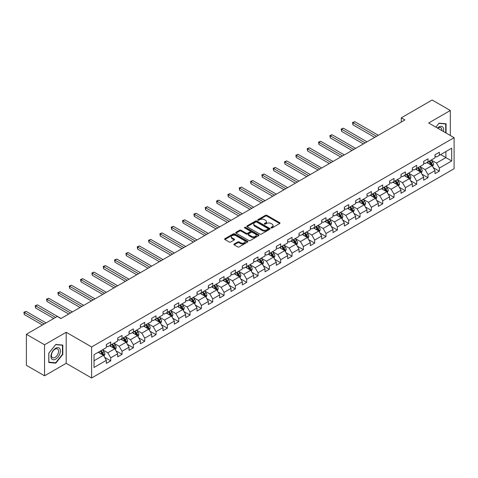 <?xml version="1.0" encoding="UTF-8"?>
<svg xmlns="http://www.w3.org/2000/svg" width="478" height="478" viewBox="0 0 478 478"><rect width="100%" height="100%" fill="white"/><g stroke="black" fill="none" stroke-linecap="round" stroke-linejoin="round"><path stroke-width="0.72" d="M271.134 227.898A0.705 0.406 0 0 0 272.131 227.898L279.708 223.525A1.01 0.58 0 0 0 280.006 223.112A1.01 0.58 0 0 0 279.708 222.7L266.873 215.291A1.01 0.58 0 0 0 265.451 215.291L257.875 219.665A0.705 0.406 0 0 0 258.873 220.239L259.853 219.677A3.227 1.864 0 0 1 264.418 219.677L265.487 220.292A3.227 1.864 0 0 1 266.431 221.613A3.227 1.864 0 0 1 265.487 222.927L264.501 223.495A0.705 0.406 0 0 0 265.505 224.068L266.485 223.501A3.227 1.864 0 0 1 271.044 223.501L272.113 224.122A3.227 1.864 0 0 1 273.063 225.437A3.227 1.864 0 0 1 272.113 226.757L271.134 227.319A0.705 0.406 0 0 0 271.134 227.898L271.134 227.319M234.148 244.025A1.01 0.58 0 0 0 233.85 244.437A1.01 0.58 0 0 0 234.148 244.85L237.745 246.929A1.01 0.58 0 0 0 239.173 246.929L247.586 242.071A1.01 0.58 0 0 0 247.885 241.659A1.01 0.58 0 0 0 247.586 241.247L234.752 233.838A1.01 0.58 0 0 0 233.33 233.838L224.911 238.695A1.01 0.58 0 0 0 224.618 239.108A1.01 0.58 0 0 0 224.911 239.52L229.261 242.029A1.01 0.58 0 0 0 230.689 242.029L234.292 239.95A1.01 0.58 0 0 0 234.584 239.538A1.01 0.58 0 0 0 234.292 239.125L232.135 237.883A2.695 1.559 0 0 1 231.34 236.777A2.695 1.559 0 0 1 233.007 235.343A2.695 1.559 0 0 1 235.947 235.678L244.395 240.559A2.695 1.559 0 0 1 245.184 241.659A2.695 1.559 0 0 1 243.523 243.099A2.695 1.559 0 0 1 240.583 242.758L239.173 241.946A1.01 0.58 0 0 0 237.745 241.946L234.148 244.025L234.148 244.85L237.745 242.782L237.745 241.946M66.191 332.276L44.544 344.769L26.386 334.283L26.386 365.323L44.544 375.81L66.191 363.31L91.615 377.99L91.615 346.95L66.191 332.276L66.191 363.31M450.324 135.495L450.324 110.496L428.676 122.995L454.1 137.676L91.615 346.95M450.324 110.496L432.16 100.01L401.287 117.839L401.287 122.033M26.386 334.283L57.258 316.46L60.891 318.557L404.92 119.936L401.287 117.839M259.924 234.124A1.01 0.58 0 0 0 261.346 234.124L269.765 229.267A1.01 0.58 0 0 0 270.058 228.854A1.01 0.58 0 0 0 269.765 228.442L256.931 221.033A1.01 0.58 0 0 0 255.503 221.033L247.09 225.891A1.01 0.58 0 0 0 246.791 226.303A1.01 0.58 0 0 0 247.09 226.715L259.924 234.124M244.909 228.048A0.705 0.406 0 0 1 245.626 228.149L245.626 227.313L258.676 234.847A1.01 0.58 0 0 1 258.968 235.254A1.01 0.58 0 0 1 258.676 235.666L250.263 240.524A1.01 0.58 0 0 1 248.835 240.524L236.001 233.115L239.603 231.053L239.603 230.211L236.001 232.29A1.01 0.58 0 0 0 235.708 232.702A1.01 0.58 0 0 0 236.001 233.115L236.001 232.29M239.603 231.053A1.01 0.58 0 0 1 241.026 231.053L241.026 230.211A1.01 0.58 0 0 0 239.603 230.211M241.026 230.211L246.236 233.216A1.01 0.58 0 0 0 247.658 233.216L250.048 231.842A1.01 0.58 0 0 0 250.341 231.43A1.01 0.58 0 0 0 250.048 231.017L244.628 227.887A0.705 0.406 0 0 1 245.626 227.313M91.615 377.99L454.1 168.71L454.1 137.676M104.658 357.377L110.723 360.878L110.723 357.813L117.696 353.786L117.696 356.851L122.051 354.335L122.051 351.27L129.03 347.243L129.03 350.308L133.386 347.793L133.386 344.728L140.359 340.7L140.359 343.766L144.72 341.25L144.72 338.185L151.693 334.158L151.693 337.223L156.049 334.708L156.049 331.642L163.022 327.615L163.022 330.68L167.384 328.165L167.384 325.1L174.356 321.073L174.356 324.138L178.712 321.622L178.712 318.557L185.691 314.536L185.691 317.595L190.047 315.08L190.047 312.015L197.02 307.993L197.02 311.053L201.381 308.537L201.381 305.472L208.354 301.451L208.354 304.51L212.71 301.994L212.71 298.929L219.683 294.908L219.683 297.967L224.045 295.452L224.045 292.387L231.017 288.365L231.017 291.425L235.373 288.909L235.373 285.844L242.346 281.823L242.346 284.882L246.708 282.367L246.708 279.301L253.681 275.28L253.681 278.339L258.042 275.824L258.042 272.759L265.015 268.738L265.015 271.797L269.371 269.281L269.371 266.216L276.344 262.195L276.344 265.254L280.706 262.739L280.706 259.674L287.678 255.652L287.678 258.712L292.034 256.196L292.034 253.131L299.007 249.11L299.007 252.169L303.369 249.653L303.369 246.588L310.341 242.567L310.341 245.626L314.697 243.111L314.697 240.046L321.676 236.024L321.676 239.084L326.032 236.568L326.032 233.509L333.005 229.482L333.005 232.541L337.366 230.026L337.366 226.966L344.339 222.939L344.339 225.998L348.695 223.483L348.695 220.424L355.668 216.397L355.668 219.456L360.03 216.94L360.03 213.881L367.002 209.854L367.002 212.913L371.358 210.398L371.358 207.338L378.337 203.311L378.337 206.371L382.693 203.855L382.693 200.796L389.666 196.769L389.666 199.828L394.027 197.312L394.027 194.253L401 190.226L401 193.285L405.356 190.77L405.356 187.711L412.329 183.683L412.329 186.743L416.691 184.227L416.691 181.168L423.663 177.141L423.663 180.2L428.019 177.685L428.019 174.625L434.998 170.598L434.998 173.657L439.354 171.142L439.354 168.083L451.704 160.949L451.704 148.204L445.89 151.556L445.89 157.597L451.704 160.949M110.723 360.878L106.361 363.394L106.361 360.328L94.017 367.463L94.017 354.712L106.361 347.584L106.361 344.519L110.723 342.003L110.723 345.062L117.696 341.041L117.696 337.976L122.051 335.46L122.051 338.52L129.03 334.498L129.03 331.433L133.386 328.918L133.386 331.977L140.359 327.956L140.359 324.891L144.72 322.375L144.72 325.434L151.693 321.413L151.693 318.348L156.049 315.833L156.049 318.892L163.022 314.871L163.022 311.805L167.384 309.29L167.384 312.349L174.356 308.328L174.356 305.263L178.712 302.747L178.712 305.806L185.691 301.785L185.691 298.72L190.047 296.205L190.047 299.27L197.02 295.243L197.02 292.178L201.381 289.662L201.381 292.727L208.354 288.7L208.354 285.635L212.71 283.119L212.71 286.185L219.683 282.157L219.683 279.092L224.045 276.577L224.045 279.642L231.017 275.615L231.017 272.55L235.373 270.034L235.373 273.099L242.346 269.072L242.346 266.007L246.708 263.492L246.708 266.557L253.681 262.53L253.681 259.464L258.042 256.949L258.042 260.014L265.015 255.987L265.015 252.922L269.371 250.406L269.371 253.471L276.344 249.444L276.344 246.379L280.706 243.864L280.706 246.929L287.678 242.902L287.678 239.837L292.034 237.321L292.034 240.386L299.007 236.359L299.007 233.294L303.369 230.778L303.369 233.844L310.341 229.816L310.341 226.751L314.697 224.236L314.697 227.301L321.676 223.274L321.676 220.209L326.032 217.693L326.032 220.758L333.005 216.731L333.005 213.666L337.366 211.151L337.366 214.216L344.339 210.189L344.339 207.123L348.695 204.608L348.695 207.673L355.668 203.646L355.668 200.581L360.03 198.065L360.03 201.13L367.002 197.103L367.002 194.038L371.358 191.523L371.358 194.588L378.337 190.561L378.337 187.496L382.693 184.98L382.693 188.045L389.666 184.018L389.666 180.953L394.027 178.437L394.027 181.503L401 177.475L401 174.41L405.356 171.895L405.356 174.96L412.329 170.933L412.329 167.868L416.691 165.352L416.691 168.417L423.663 164.39L423.663 161.331L428.019 158.81L428.019 161.875L434.998 157.848L434.998 154.788L439.354 152.267L439.354 155.332L451.704 148.204M109.558 345.737L114.792 348.755L107.819 352.782L102.585 349.765M106.361 345.905L107.819 346.741L110.723 345.062M107.819 352.782L110.723 357.813M114.792 348.755L117.696 353.786M120.892 339.195L126.12 342.212L119.147 346.239L113.919 343.222M117.696 339.362L119.147 340.199L122.051 338.52M119.147 346.239L122.051 351.27M126.12 342.212L129.03 347.243M132.221 332.652L137.455 335.67L130.482 339.697L125.248 336.679M129.03 332.819L130.482 333.656L133.386 331.977M130.482 339.697L133.386 344.728M137.455 335.67L140.359 340.7M143.555 326.11L148.783 329.127L141.811 333.154L136.583 330.137M140.359 326.277L141.811 327.113L144.72 325.434M141.811 333.154L144.72 338.185M148.783 329.127L151.693 334.158M154.89 319.567L160.118 322.584L153.145 326.611L147.917 323.594M151.693 319.734L153.145 320.571L156.049 318.892M153.145 326.611L156.049 331.642M160.118 322.584L163.022 327.615M166.219 313.024L171.453 316.042L164.474 320.069L159.246 317.051M163.022 313.192L164.474 314.028L167.384 312.349M164.474 320.069L167.384 325.1M171.453 316.042L174.356 321.073M177.553 306.482L182.781 309.499L175.808 313.526L170.58 310.509M174.356 306.649L175.808 307.485L178.712 305.806M175.808 313.526L178.712 318.557M182.781 309.499L185.691 314.536M188.882 299.939L194.116 302.956L187.143 306.984L181.909 303.966M185.691 300.106L187.143 300.943L190.047 299.27M187.143 306.984L190.047 312.015M194.116 302.956L197.02 307.993M200.216 293.396L205.444 296.414L198.472 300.441L193.243 297.424M197.02 293.564L198.472 294.4L201.381 292.727M198.472 300.441L201.381 305.472M205.444 296.414L208.354 301.451M211.551 286.854L216.779 289.871L209.806 293.898L204.572 290.881M208.354 287.021L209.806 287.858L212.71 286.185M209.806 293.898L212.71 298.929M216.779 289.871L219.683 294.908M222.879 280.311L228.114 283.329L221.135 287.356L215.907 284.338M219.683 280.478L221.135 281.315L224.045 279.642M221.135 287.356L224.045 292.387M228.114 283.329L231.017 288.365M234.214 273.769L239.442 276.786L232.469 280.813L227.241 277.796M231.017 273.936L232.469 274.772L235.373 273.099M232.469 280.813L235.373 285.844M239.442 276.786L242.346 281.823M245.543 267.226L250.777 270.243L243.804 274.27L238.57 271.253M242.346 267.393L243.804 268.23L246.708 266.557M243.804 274.27L246.708 279.301M250.777 270.243L253.681 275.28M256.877 260.683L262.105 263.701L255.133 267.728L249.904 264.71M253.681 260.851L255.133 261.687L258.042 260.014M255.133 267.728L258.042 272.759M262.105 263.701L265.015 268.738M268.212 254.141L273.44 257.158L266.467 261.185L261.233 258.168M265.015 254.308L266.467 255.144L269.371 253.471M266.467 261.185L269.371 266.216M273.44 257.158L276.344 262.195M279.54 247.598L284.774 250.615L277.796 254.643L272.568 251.625M276.344 247.765L277.796 248.602L280.706 246.929M277.796 254.643L280.706 259.674M284.774 250.615L287.678 255.652M290.875 241.055L296.103 244.073L289.13 248.1L283.902 245.083M287.678 241.223L289.13 242.059L292.034 240.386M289.13 248.1L292.034 253.131M296.103 244.073L299.007 249.11M302.204 234.513L307.438 237.53L300.465 241.557L295.231 238.54M299.007 234.68L300.465 235.517L303.369 233.844M300.465 241.557L303.369 246.588M307.438 237.53L310.341 242.567M313.538 227.97L318.766 230.988L311.793 235.015L306.565 231.997M310.341 228.137L311.793 228.974L314.697 227.301M311.793 235.015L314.697 240.046M318.766 230.988L321.676 236.024M324.873 221.428L330.101 224.445L323.128 228.472L317.894 225.455M321.676 221.595L323.128 222.431L326.032 220.758M323.128 228.472L326.032 233.509M330.101 224.445L333.005 229.482M336.201 214.885L341.429 217.902L334.457 221.929L329.228 218.912M333.005 215.052L334.457 215.889L337.366 214.216M334.457 221.929L337.366 226.966M341.429 217.902L344.339 222.939M347.536 208.342L352.764 211.36L345.791 215.387L340.563 212.369M344.339 208.51L345.791 209.346L348.695 207.673M345.791 215.387L348.695 220.424M352.764 211.36L355.668 216.397M358.864 201.8L364.099 204.817L357.126 208.844L351.892 205.827M355.668 201.967L357.126 202.803L360.03 201.13M357.126 208.844L360.03 213.881M364.099 204.817L367.002 209.854M370.199 195.257L375.427 198.274L368.454 202.302L363.226 199.284M367.002 195.424L368.454 196.261L371.358 194.588M368.454 202.302L371.358 207.338M375.427 198.274L378.337 203.311M381.528 188.714L386.762 191.732L379.789 195.759L374.555 192.742M378.337 188.882L379.789 189.718L382.693 188.045M379.789 195.759L382.693 200.796M386.762 191.732L389.666 196.769M392.862 182.172L398.09 185.189L391.118 189.216L385.889 186.199M389.666 182.339L391.118 183.182L394.027 181.503M391.118 189.216L394.027 194.253M398.09 185.189L401 190.226M404.197 175.629L409.425 178.647L402.452 182.674L397.224 179.656M401 175.796L402.452 176.639L405.356 174.96M402.452 182.674L405.356 187.711M409.425 178.647L412.329 183.683M415.525 169.087L420.76 172.104L413.787 176.131L408.553 173.114M412.329 169.254L413.787 170.096L416.691 168.417M413.787 176.131L416.691 181.168M420.76 172.104L423.663 177.141M426.86 162.544L432.088 165.561L425.115 169.588L419.887 166.571M423.663 162.711L425.115 163.554L428.019 161.875M425.115 169.588L428.019 174.625M432.088 165.561L434.998 170.598M440.662 154.573L445.89 157.597L436.45 163.046L431.216 160.028M434.998 156.169L436.45 157.011L439.354 155.332M436.45 163.046L439.354 168.083M44.544 344.769L44.544 375.81M94.017 360.753L103.457 355.297L98.229 352.28M103.457 355.297L106.361 360.328M433.289 167.641L439.354 171.142M421.955 174.183L428.019 177.685M410.626 180.726L416.691 184.227M399.291 187.268L405.356 190.77M387.957 193.811L394.027 197.312M376.628 200.354L382.693 203.855M365.294 206.896L371.358 210.398M353.965 213.439L360.03 216.94M342.63 219.982L348.695 223.483M331.302 226.524L337.366 230.026M319.967 233.067L326.032 236.568M308.633 239.609L314.697 243.111M297.304 246.152L303.369 249.653M285.969 252.695L292.034 256.196M274.641 259.237L280.706 262.739M263.306 265.78L269.371 269.281M251.972 272.323L258.042 275.824M240.643 278.865L246.708 282.367M229.309 285.408L235.373 288.909M217.98 291.95L224.045 295.452M206.645 298.493L212.71 301.994M195.311 305.036L201.381 308.537M183.982 311.578L190.047 315.08M172.648 318.121L178.712 321.622M161.319 324.664L167.384 328.165M149.984 331.206L156.049 334.708M138.65 337.749L144.72 341.25M127.321 344.291L133.386 347.793M115.987 350.834L122.051 354.335M446.076 133.039L446.076 123.796L439.061 123.169L435.864 127.148L438.918 123.378L445.711 123.981L445.711 132.83M48.792 362.509L55.807 363.137L62.815 354.413L62.815 345.068L55.807 344.441L48.792 353.164L48.792 362.509M62.451 354.204L62.815 354.413M55.066 362.706L55.807 363.137M271.42 228L272.113 227.594A3.227 1.864 0 0 0 273.063 226.279L273.063 225.437M266.431 221.613L266.431 222.449A3.227 1.864 0 0 1 265.487 223.764L264.788 224.17M279.696 223.531L266.873 216.128A1.01 0.58 0 0 0 265.451 216.128L258.156 220.34M269.747 229.273L256.931 221.87A1.01 0.58 0 0 0 255.503 221.87L247.102 226.721L247.09 225.891M267.979 229.141A0.705 0.406 0 0 0 267.979 228.568L256.716 222.061A0.705 0.406 0 0 0 255.718 222.061L254.684 222.658A3.227 1.864 0 0 0 253.734 223.979A3.227 1.864 0 0 0 254.684 225.293L262.38 229.739A3.227 1.864 0 0 0 266.945 229.739L267.979 229.141L267.979 229.984A0.705 0.406 0 0 0 268.188 229.691L268.188 228.854M253.734 223.979L253.734 224.815A3.227 1.864 0 0 0 254.684 226.136L254.684 225.293M267.979 229.984L266.945 230.581A3.227 1.864 0 0 1 262.38 230.581L254.684 226.136M241.026 231.053L246.236 234.059A1.01 0.58 0 0 0 247.658 234.059L250.048 232.678A1.01 0.58 0 0 0 250.341 232.266L250.341 231.43M245.626 228.149L258.664 235.678M251.631 236.335A2.695 1.559 0 0 0 254.571 236.676A2.695 1.559 0 0 0 256.238 235.236A2.695 1.559 0 0 0 255.449 234.136L252.474 232.416A1.01 0.58 0 0 0 251.046 232.416L248.656 233.796A1.01 0.58 0 0 0 248.363 234.208A1.01 0.58 0 0 0 248.656 234.62L251.631 236.335L251.631 237.178A2.695 1.559 0 0 0 254.571 237.512A2.695 1.559 0 0 0 256.238 236.072L256.238 235.236M248.363 234.208L248.363 235.045A1.01 0.58 0 0 0 248.656 235.457L248.656 234.62M251.631 237.178L248.656 235.457M245.184 241.659L245.184 242.495A2.695 1.559 0 0 1 243.523 243.935A2.695 1.559 0 0 1 240.583 243.601L239.173 242.782A1.01 0.58 0 0 0 237.745 242.782M231.34 236.777L231.34 237.62A2.695 1.559 0 0 0 232.135 238.719L232.135 237.883M234.292 239.125L234.292 239.95L232.135 238.719M247.586 241.247L247.586 242.071L234.752 234.674A1.01 0.58 0 0 0 233.33 234.674L224.929 239.526M432.662 166.559L433.528 164.384A2.725 1.571 -120 0 0 432.662 162.066L431.162 160.064M428.545 163.518L427.529 162.161M378.337 135.286L354.748 121.669L352.931 122.715L352.931 124.812L374.704 137.383M428.909 161.361L430.409 163.362A2.725 1.571 60 0 1 431.186 165L432.058 164.498A2.725 1.571 -120 0 0 431.281 162.861L429.782 160.859M429.095 161.253L430.762 163.47A1.386 0.801 60 0 1 431.013 163.894L432.058 164.498M352.931 124.812L352.531 122.482L376.521 136.332M352.531 122.482L354.748 121.669M445.257 123.724L445.711 123.981M443.411 131.504A6.68 3.854 120 0 0 442.258 126.646A6.68 3.854 120 0 0 437.472 128.074M441.797 130.572A5.055 2.922 120 0 0 440.782 127.674A5.055 2.922 120 0 0 437.764 128.241M55.657 359.157A6.68 3.854 120 0 0 60.383 350.977A6.68 3.854 120 0 0 55.657 348.253A6.68 3.854 120 0 0 50.937 356.433A6.68 3.854 120 0 0 55.657 359.157M55 357.448A5.055 2.922 120 0 0 58.298 352.997A5.055 2.922 120 0 0 57.527 348.946A5.055 2.922 120 0 0 55 349.197A5.055 2.922 120 0 0 51.696 353.648A5.055 2.922 120 0 0 52.466 357.699A5.055 2.922 120 0 0 55 357.448M48.87 353.099L55.657 344.65L62.451 345.253L62.451 354.312L55.657 362.76L48.87 362.157L48.852 353.087M62.003 344.997L62.451 345.253M421.333 173.102L422.194 170.921A2.725 1.571 -120 0 0 421.327 168.609L419.827 166.607M417.216 170.06L416.195 168.704M367.002 141.829L343.413 128.212L341.597 129.257L341.597 131.354L363.37 143.926M417.575 167.903L419.075 169.905A2.725 1.571 60 0 1 419.851 171.542L420.724 171.04A2.725 1.571 -120 0 0 419.947 169.403L418.447 167.402M417.766 167.796L419.427 170.013A1.386 0.801 60 0 1 419.678 170.437L420.724 171.04M341.597 131.354L341.202 129.024L365.186 142.874M341.202 129.024L343.413 128.212M409.999 179.644L410.865 177.463A2.725 1.571 -120 0 0 409.993 175.151L408.493 173.15M405.882 176.603L404.866 175.241M355.668 148.371L332.085 134.754L330.268 135.8L330.268 137.897L352.035 150.468M406.246 174.446L407.74 176.448A2.725 1.571 60 0 1 408.523 178.085L409.395 177.583A2.725 1.571 -120 0 0 408.612 175.946L407.113 173.944M406.431 174.339L408.098 176.555A1.386 0.801 60 0 1 408.349 176.98L409.395 177.583M330.268 137.897L329.868 135.567L353.851 149.417M329.868 135.567L332.085 134.754M398.67 186.187L399.53 184.006A2.725 1.571 -120 0 0 398.664 181.688L397.164 179.692M394.547 183.146L393.531 181.783M344.339 154.914L320.75 141.297L318.934 142.342L318.934 144.44L340.706 157.011M394.912 180.989L396.411 182.99A2.725 1.571 60 0 1 397.188 184.627L398.06 184.126A2.725 1.571 -120 0 0 397.284 182.488L395.784 180.487M395.103 180.881L396.764 183.098A1.386 0.801 60 0 1 397.015 183.522L398.06 184.126M318.934 144.44L318.533 142.109L342.523 155.959M318.533 142.109L320.75 141.297M387.335 192.73L388.202 190.549A2.725 1.571 -120 0 0 387.329 188.23L385.83 186.235M383.219 189.688L382.197 188.326M333.005 161.456L309.421 147.833L307.605 148.885L307.605 150.982L329.372 163.554M383.577 187.531L385.077 189.533A2.725 1.571 60 0 1 385.86 191.17L386.732 190.668A2.725 1.571 -120 0 0 385.949 189.031L384.449 187.029M383.768 187.424L385.429 189.641A1.386 0.801 60 0 1 385.686 190.065L386.732 190.668M307.605 150.982L307.205 148.652L331.188 162.502M307.205 148.652L309.421 147.833M376.001 199.272L376.867 197.091A2.725 1.571 -120 0 0 376.001 194.773L374.501 192.777M371.884 196.231L370.868 194.869M321.676 167.999L298.087 154.376L296.27 155.428L296.27 157.525L318.043 170.096M372.248 194.074L373.748 196.076A2.725 1.571 60 0 1 374.525 197.713L375.397 197.211A2.725 1.571 -120 0 0 374.621 195.574L373.121 193.572M372.434 193.966L374.101 196.183A1.386 0.801 60 0 1 374.352 196.607L375.397 197.211M296.27 157.525L295.87 155.195L319.86 169.045M295.87 155.195L298.087 154.376M364.672 205.815L365.533 203.634A2.725 1.571 -120 0 0 364.666 201.316L363.166 199.314M360.555 202.774L359.534 201.411M310.341 174.542L286.752 160.919L284.936 161.97L284.936 164.068L306.709 176.639M360.914 200.617L362.414 202.618A2.725 1.571 60 0 1 363.19 204.255L364.063 203.753A2.725 1.571 -120 0 0 363.286 202.116L361.786 200.115M361.105 200.509L362.766 202.726A1.386 0.801 60 0 1 363.017 203.15L364.063 203.753M284.936 164.068L284.541 161.737L308.525 175.587M284.541 161.737L286.752 160.919M353.338 212.357L354.204 210.177A2.725 1.571 -120 0 0 353.332 207.858L351.832 205.857M349.221 209.316L348.205 207.954M299.007 181.084L275.424 167.461L273.607 168.513L273.607 170.61L295.374 183.182M349.585 207.159L351.079 209.161A2.725 1.571 60 0 1 351.862 210.798L352.734 210.296A2.725 1.571 -120 0 0 351.951 208.659L350.452 206.657M349.771 207.052L351.438 209.268A1.386 0.801 60 0 1 351.689 209.693L352.734 210.296M273.607 170.61L273.207 168.28L297.191 182.13M273.207 168.28L275.424 167.461M342.009 218.9L342.869 216.719A2.725 1.571 -120 0 0 342.003 214.401L340.503 212.399M337.886 215.859L336.87 214.497M287.678 187.627L264.089 174.004L262.273 175.056L262.273 177.153L284.046 189.718M338.251 213.702L339.75 215.703A2.725 1.571 60 0 1 340.527 217.341L341.4 216.839A2.725 1.571 -120 0 0 340.623 215.202L339.123 213.2M338.442 213.594L340.103 215.811A1.386 0.801 60 0 1 340.354 216.235L341.4 216.839M262.273 177.153L261.872 174.823L285.862 188.673M261.872 174.823L264.089 174.004M330.674 225.443L331.541 223.262A2.725 1.571 -120 0 0 330.668 220.944L329.169 218.942M326.558 222.401L325.536 221.039M276.344 194.17L252.76 180.547L250.944 181.598L250.944 183.695L272.711 196.261M326.916 220.244L328.416 222.246A2.725 1.571 60 0 1 329.199 223.883L330.071 223.381A2.725 1.571 -120 0 0 329.288 221.744L327.789 219.743M327.107 220.137L328.768 222.354A1.386 0.801 60 0 1 329.025 222.778L330.071 223.381M250.944 183.695L250.544 181.365L274.527 195.215M250.544 181.365L252.76 180.547M319.34 231.985L320.206 229.804A2.725 1.571 -120 0 0 319.34 227.486L317.84 225.485M315.223 228.944L314.207 227.582M265.015 200.712L241.426 187.089L239.609 188.141L239.609 190.238L261.382 202.803M315.588 226.787L317.087 228.789A2.725 1.571 60 0 1 317.864 230.426L318.736 229.924A2.725 1.571 -120 0 0 317.96 228.287L316.46 226.285M315.779 226.68L317.44 228.896A1.386 0.801 60 0 1 317.691 229.321L318.736 229.924M239.609 190.238L239.209 187.908L263.199 201.758M239.209 187.908L241.426 187.089M308.011 238.528L308.872 236.347A2.725 1.571 -120 0 0 308.005 234.029L306.506 232.027M303.894 235.487L302.873 234.124M253.681 207.249L230.091 193.632L228.281 194.683L228.281 196.781L250.048 209.346M304.253 233.33L305.753 235.331A2.725 1.571 60 0 1 306.535 236.969L307.402 236.467A2.725 1.571 -120 0 0 306.625 234.829L305.125 232.828M304.444 233.222L306.105 235.439A1.386 0.801 60 0 1 306.356 235.863L307.402 236.467M228.281 196.781L227.881 194.45L251.864 208.3M227.881 194.45L230.091 193.632M296.677 245.071L297.543 242.89A2.725 1.571 -120 0 0 296.671 240.571L295.171 238.57M292.56 242.029L291.544 240.667M242.346 213.791L218.763 200.174L216.946 201.226L216.946 203.323L238.719 215.889M292.924 239.872L294.424 241.874A2.725 1.571 60 0 1 295.201 243.511L296.073 243.009A2.725 1.571 -120 0 0 295.29 241.372L293.791 239.37M293.11 239.765L294.777 241.982A1.386 0.801 60 0 1 295.028 242.406L296.073 243.009M216.946 203.323L216.546 200.993L240.53 214.843M216.546 200.993L218.763 200.174M285.348 251.613L286.208 249.432A2.725 1.571 -120 0 0 285.342 247.114L283.842 245.112M281.225 248.572L280.21 247.21M231.017 220.334L207.428 206.717L205.612 207.769L205.612 209.866L227.385 222.431M281.59 246.415L283.09 248.417A2.725 1.571 60 0 1 283.866 250.054L284.739 249.552A2.725 1.571 -120 0 0 283.962 247.915L282.462 245.913M281.781 246.307L283.442 248.524A1.386 0.801 60 0 1 283.693 248.948L284.739 249.552M205.612 209.866L205.211 207.536L229.201 221.386M205.211 207.536L207.428 206.717M274.014 258.156L274.88 255.975A2.725 1.571 -120 0 0 274.008 253.657L272.508 251.655M269.897 255.115L268.875 253.752M219.683 226.877L196.1 213.26L194.283 214.311L194.283 216.409L216.05 228.974M270.255 252.958L271.755 254.959A2.725 1.571 60 0 1 272.538 256.596L273.41 256.094A2.725 1.571 -120 0 0 272.627 254.457L271.128 252.456M270.446 252.85L272.113 255.067A1.386 0.801 60 0 1 272.364 255.491L273.41 256.094M194.283 216.409L193.883 214.078L217.866 227.928M193.883 214.078L196.1 213.26M262.679 264.698L263.545 262.518A2.725 1.571 -120 0 0 262.679 260.199L261.179 258.198M258.562 261.657L257.546 260.295M208.354 233.419L184.765 219.802L182.949 220.854L182.949 222.951L204.721 235.517M258.927 259.5L260.426 261.502A2.725 1.571 60 0 1 261.203 263.139L262.075 262.637A2.725 1.571 -120 0 0 261.299 261L259.799 258.998M259.118 259.393L260.779 261.609A1.386 0.801 60 0 1 261.03 262.034L262.075 262.637M182.949 222.951L182.548 220.621L206.538 234.471M182.548 220.621L184.765 219.802M251.35 271.241L252.211 269.06A2.725 1.571 -120 0 0 251.344 266.742L249.845 264.74M247.234 268.2L246.212 266.838M197.02 239.962L173.436 226.345L171.62 227.397L171.62 229.494L193.387 242.059M247.592 266.043L249.092 268.044A2.725 1.571 60 0 1 249.875 269.682L250.741 269.18A2.725 1.571 -120 0 0 249.964 267.543L248.464 265.541M247.783 265.935L249.444 268.152A1.386 0.801 60 0 1 249.701 268.576L250.741 269.18M171.62 229.494L171.22 227.164L195.203 241.014M171.22 227.164L173.436 226.345M240.016 277.784L240.882 275.603A2.725 1.571 -120 0 0 240.01 273.285L238.516 271.283M235.899 274.742L234.883 273.38M185.685 246.505L162.102 232.888L160.285 233.939L160.285 236.036L182.058 248.602M236.263 272.585L237.763 274.587A2.725 1.571 60 0 1 238.54 276.224L239.412 275.722A2.725 1.571 -120 0 0 238.63 274.085L237.136 272.084M236.449 272.478L238.116 274.695A1.386 0.801 60 0 1 238.367 275.119L239.412 275.722M160.285 236.036L159.885 233.706L183.875 247.556M159.885 233.706L162.102 232.888M228.687 284.326L229.548 282.145A2.725 1.571 -120 0 0 228.681 279.827L227.181 277.826M224.564 281.285L223.549 279.923M174.356 253.047L150.767 239.43L148.951 240.482L148.951 242.579L170.724 255.144M224.929 279.128L226.429 281.13A2.725 1.571 60 0 1 227.205 282.767L228.078 282.265A2.725 1.571 -120 0 0 227.301 280.628L225.801 278.626M225.12 279.021L226.781 281.237A1.386 0.801 60 0 1 227.032 281.661L228.078 282.265M148.951 242.579L148.556 240.249L172.54 254.099M148.556 240.249L150.767 239.43M217.353 290.869L218.219 288.688A2.725 1.571 -120 0 0 217.347 286.37L215.847 284.368M213.236 287.828L212.214 286.465M163.022 259.59L139.439 245.973L137.622 247.024L137.622 249.122L159.389 261.687M213.594 285.671L215.094 287.672A2.725 1.571 60 0 1 215.877 289.31L216.749 288.808A2.725 1.571 -120 0 0 215.966 287.17L214.467 285.169M213.786 285.563L215.453 287.78A1.386 0.801 60 0 1 215.703 288.204L216.749 288.808M137.622 249.122L137.222 246.791L161.206 260.641M137.222 246.791L139.439 245.973M206.018 297.412L206.884 295.231A2.725 1.571 -120 0 0 206.018 292.912L204.518 290.911M201.901 294.37L200.885 293.008M151.693 266.132L128.104 252.515L126.288 253.567L126.288 255.664L148.061 268.23M202.266 292.213L203.765 294.215A2.725 1.571 60 0 1 204.542 295.852L205.415 295.35A2.725 1.571 -120 0 0 204.638 293.713L203.138 291.711M202.457 292.106L204.118 294.323A1.386 0.801 60 0 1 204.369 294.747L205.415 295.35M126.288 255.664L125.887 253.334L149.877 267.184M125.887 253.334L128.104 252.515M194.689 303.954L195.55 301.773A2.725 1.571 -120 0 0 194.683 299.455L193.184 297.453M190.573 300.913L189.551 299.551M140.359 272.675L116.775 259.058L114.959 260.11L114.959 262.207L136.726 274.772M190.931 298.756L192.431 300.758A2.725 1.571 60 0 1 193.214 302.395L194.08 301.893A2.725 1.571 -120 0 0 193.303 300.256L191.803 298.254M191.122 298.648L192.783 300.865A1.386 0.801 60 0 1 193.04 301.289L194.08 301.893M114.959 262.207L114.559 259.877L138.542 273.727M114.559 259.877L116.775 259.058M183.355 310.497L184.221 308.316A2.725 1.571 -120 0 0 183.349 305.998L181.855 303.996M179.238 307.456L178.222 306.093M129.024 279.218L105.441 265.601L103.624 266.652L103.624 268.75L125.397 281.315M179.603 305.299L181.102 307.3A2.725 1.571 60 0 1 181.879 308.937L182.751 308.435A2.725 1.571 -120 0 0 181.969 306.798L180.475 304.797M179.788 305.191L181.455 307.408A1.386 0.801 60 0 1 181.706 307.832L182.751 308.435M103.624 268.75L103.224 266.419L127.214 280.269M103.224 266.419L105.441 265.601M172.026 317.039L172.887 314.859A2.725 1.571 -120 0 0 172.02 312.54L170.521 310.539M167.909 313.998L166.888 312.636M117.696 285.76L94.106 272.143L92.29 273.195L92.29 275.292L114.063 287.858M168.268 311.841L169.768 313.843A2.725 1.571 60 0 1 170.544 315.48L171.417 314.978A2.725 1.571 -120 0 0 170.64 313.341L169.14 311.339M168.459 311.734L170.12 313.95A1.386 0.801 60 0 1 170.371 314.375L171.417 314.978M92.29 275.292L91.896 272.962L115.879 286.812M91.896 272.962L94.106 272.143M160.692 323.582L161.558 321.401A2.725 1.571 -120 0 0 160.686 319.083L159.186 317.081M156.575 320.541L155.553 319.179M106.361 292.303L82.778 278.686L80.961 279.738L80.961 281.835L102.728 294.4M156.933 318.384L158.433 320.385A2.725 1.571 60 0 1 159.216 322.023L160.088 321.521A2.725 1.571 -120 0 0 159.305 319.884L157.806 317.882M157.125 318.276L158.792 320.493A1.386 0.801 60 0 1 159.043 320.917L160.088 321.521M80.961 281.835L80.561 279.505L104.545 293.355M80.561 279.505L82.778 278.686M149.357 330.125L150.223 327.944A2.725 1.571 -120 0 0 149.357 325.626L147.857 323.624M145.24 327.083L144.225 325.721M95.032 298.846L71.443 285.229L69.627 286.28L69.627 288.377L91.4 300.943M145.605 324.926L147.105 326.928A2.725 1.571 60 0 1 147.881 328.565L148.754 328.063A2.725 1.571 -120 0 0 147.977 326.426L146.477 324.425M145.796 324.819L147.457 327.036A1.386 0.801 60 0 1 147.708 327.46L148.754 328.063M69.627 288.377L69.226 286.047L93.216 299.897M69.226 286.047L71.443 285.229M138.028 336.667L138.889 334.486A2.725 1.571 -120 0 0 138.023 332.168L136.523 330.167M133.912 333.626L132.89 332.264M83.698 305.388L60.114 291.771L58.298 292.823L58.298 294.92L80.065 307.485M134.27 331.469L135.77 333.471A2.725 1.571 60 0 1 136.553 335.108L137.425 334.606A2.725 1.571 -120 0 0 136.642 332.969L135.143 330.967M134.461 331.362L136.122 333.578A1.386 0.801 60 0 1 136.379 334.002L137.425 334.606M58.298 294.92L57.898 292.59L81.881 306.44M57.898 292.59L60.114 291.771M126.694 343.21L127.56 341.029A2.725 1.571 -120 0 0 126.694 338.711L125.194 336.709M122.577 340.169L121.561 338.806M72.369 311.931L48.78 298.314L46.963 299.365L46.963 301.463L68.736 314.028M122.942 338.012L124.441 340.013A2.725 1.571 60 0 1 125.218 341.65L126.09 341.149A2.725 1.571 -120 0 0 125.314 339.511L123.814 337.51M123.127 337.898L124.794 340.121A1.386 0.801 60 0 1 125.045 340.545L126.09 341.149M46.963 301.463L46.563 299.132L70.553 312.982M46.563 299.132L48.78 298.314M115.365 349.747L116.226 347.572A2.725 1.571 -120 0 0 115.359 345.253L113.86 343.252M111.249 346.711L110.227 345.349M61.035 318.473L37.445 304.856L35.629 305.908L35.629 308.005L53.769 318.473M111.607 344.554L113.107 346.556A2.725 1.571 60 0 1 113.883 348.193L114.756 347.691A2.725 1.571 -120 0 0 113.979 346.054L112.479 344.052M111.798 344.441L113.459 346.664A1.386 0.801 60 0 1 113.71 347.088L114.756 347.691M35.629 308.005L35.235 305.675L55.585 317.428M35.235 305.675L37.445 304.856M104.031 356.289L104.897 354.114A2.725 1.571 -120 0 0 104.025 351.796L102.525 349.794M99.914 353.254L98.898 351.892M46.067 322.919L26.117 311.399L24.3 312.451L24.3 314.548L42.44 325.016M100.278 351.097L101.772 353.099A2.725 1.571 60 0 1 102.555 354.736L103.427 354.234A2.725 1.571 -120 0 0 102.645 352.597L101.145 350.595M100.464 350.983L102.131 353.206A1.386 0.801 60 0 1 102.382 353.63L103.427 354.234M24.3 314.548L23.9 312.218L44.257 323.97M23.9 312.218L26.117 311.399M272.113 227.594L272.113 226.757M264.501 224.068L264.501 223.495M265.487 223.764L265.487 222.927M257.875 220.239L257.875 219.665M265.451 216.128L265.451 215.291M266.873 216.128L266.873 215.291M279.708 223.525L279.708 222.7M255.503 221.87L255.503 221.033M256.931 221.87L256.931 221.033M269.765 229.267L269.765 228.442M262.38 230.581L262.38 229.739M266.945 230.581L266.945 229.739M246.236 234.059L246.236 233.216M247.658 234.059L247.658 233.216M250.048 232.678L250.048 231.842M258.676 235.666L258.676 234.847M239.173 242.782L239.173 241.946M240.583 243.601L240.583 242.758M224.911 239.52L224.911 238.695M233.33 234.674L233.33 233.838M234.752 234.674L234.752 233.838M431.819 165.412L433.51 164.432M431.281 162.861L432.662 162.066M429.34 163.978L430.409 163.362M420.491 171.949L422.176 170.975M419.947 169.403L421.327 168.609M418.011 170.521L419.075 169.905M409.156 178.491L410.847 177.517M408.612 175.946L409.993 175.151M406.676 177.063L407.74 176.448M397.821 185.034L399.512 184.06M397.284 182.488L398.664 181.688M395.348 183.606L396.411 182.99M386.493 191.576L388.184 190.603M385.949 189.031L387.329 188.23M384.013 190.148L385.077 189.533M375.158 198.119L376.849 197.145M374.621 195.574L376.001 194.773M372.679 196.691L373.748 196.076M363.83 204.662L365.515 203.688M363.286 202.116L364.666 201.316M361.35 203.234L362.414 202.618M352.495 211.204L354.186 210.23M351.951 208.659L353.332 207.858M350.015 209.776L351.079 209.161M341.167 217.747L342.851 216.773M340.623 215.202L342.003 214.401M338.687 216.319L339.75 215.703M329.832 224.29L331.523 223.316M329.288 221.744L330.668 220.944M327.352 222.862L328.416 222.246M318.497 230.832L320.188 229.858M317.96 228.287L319.34 227.486M316.018 229.404L317.087 228.789M307.169 237.375L308.854 236.401M306.625 234.829L308.005 234.029M304.689 235.947L305.753 235.331M295.834 243.917L297.525 242.944M295.29 241.372L296.671 240.571M293.355 242.489L294.424 241.874M284.506 250.46L286.191 249.486M283.962 247.915L285.342 247.114M282.026 249.032L283.09 248.417M273.171 257.003L274.862 256.029M272.627 254.457L274.008 253.657M270.691 255.575L271.755 254.959M261.836 263.545L263.527 262.571M261.299 261L262.679 260.199M259.363 262.117L260.426 261.502M250.508 270.088L252.193 269.114M249.964 267.543L251.344 266.742M248.028 268.66L249.092 268.044M239.173 276.631L240.864 275.657M238.63 274.085L240.01 273.285M236.694 275.203L237.763 274.587M227.845 283.173L229.53 282.199M227.301 280.628L228.681 279.827M225.365 281.745L226.429 281.13M216.51 289.716L218.201 288.742M215.966 287.17L217.347 286.37M214.03 288.288L215.094 287.672M205.176 296.258L206.866 295.285M204.638 293.713L206.018 292.912M202.702 294.83L203.765 294.215M193.847 302.801L195.532 301.827M193.303 300.256L194.683 299.455M191.367 301.373L192.431 300.758M182.512 309.344L184.203 308.37M181.969 306.798L183.349 305.998M180.033 307.916L181.102 307.3M171.184 315.886L172.869 314.912M170.64 313.341L172.02 312.54M168.704 314.458L169.768 313.843M159.849 322.429L161.54 321.455M159.305 319.884L160.686 319.083M157.37 321.001L158.433 320.385M148.515 328.972L150.206 327.998M147.977 326.426L149.357 325.626M146.041 327.544L147.105 326.928M137.186 335.514L138.877 334.54M136.642 332.969L138.023 332.168M134.706 334.086L135.77 333.471M125.851 342.057L127.542 341.083M125.314 339.511L126.694 338.711M123.372 340.629L124.441 340.013M114.523 348.599L116.208 347.625M113.979 346.054L115.359 345.253M112.043 347.171L113.107 346.556M103.188 355.142L104.879 354.168M102.645 352.597L104.025 351.796M100.709 353.714L101.772 353.099"/></g></svg>
